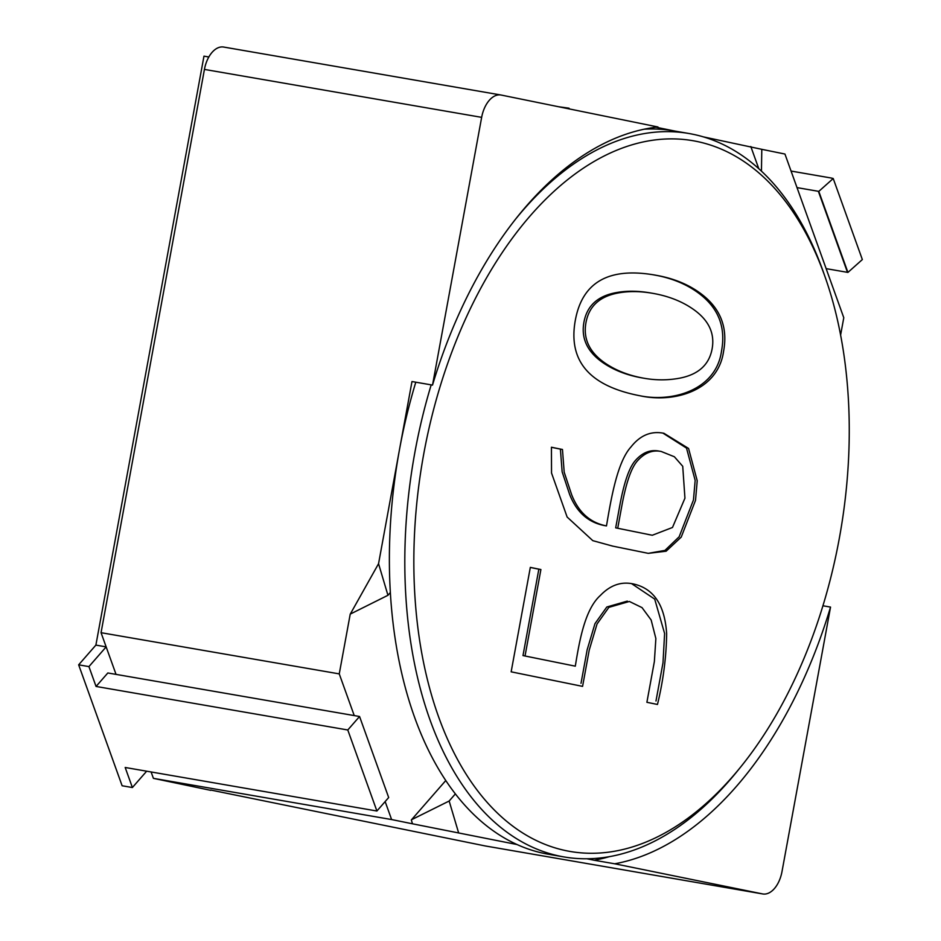 <?xml version="1.0" encoding="UTF-8"?>
<svg xmlns="http://www.w3.org/2000/svg" width="941" height="941" viewBox="0 0 941 941"><rect width="100%" height="100%" fill="white"/><g stroke="black" fill="none" stroke-linecap="round" stroke-linejoin="round"><path stroke-width="1.41" d="M359.556 716.501L347.782 729.981L96.053 686.448L107.839 672.968L359.556 716.501L388.68 797.533L376.906 811.013L125.177 767.48L132.387 787.535L146.655 771.197M791.063 171.062L830.138 177.825A32.053 18.008 160.2 0 1 833.22 178.531L862.344 259.563L847.923 272.419L818.799 191.388L833.22 178.531M797.015 187.612L818.364 191.305A10.033 5.634 160.2 0 1 818.799 191.388M826.139 268.644L847.476 272.337A10.033 5.634 160.2 0 1 847.923 272.419M432.519 385.092A373.506 219.547 -80.2 0 1 657.959 126.988L501.141 95.041A25.76 15.138 -80.2 0 0 500.883 94.994A25.76 15.138 -80.2 0 0 481.651 117.354L432.519 385.092L411.982 381.54L399.513 449.469A367.072 215.76 -80.2 0 1 415.793 382.199M644.291 129.188A367.072 215.76 -80.2 0 1 673.556 130.834L688.953 133.504A367.072 215.76 -80.2 0 1 690.976 133.869L694.329 134.551A367.072 215.76 -80.2 0 1 823.846 273.384L825.516 278.16A360.626 211.972 -80.2 0 1 741.061 766.515A360.626 211.972 -80.2 0 1 566.435 850.758A360.626 211.972 -80.2 0 1 465.219 319.646A360.626 211.972 -80.2 0 1 825.516 278.16M675.026 131.093L656.006 127.223M761.445 171.133L761.798 149.325L784.947 154.042L843.783 317.729L840.607 335.043M385.151 801.579L391.609 819.552L412.476 823.798L411.335 819.964L445.775 780.536M741.061 766.515L737.873 770.456A367.072 215.76 -80.2 0 1 563.835 856.91L548.438 854.24A367.072 215.76 -80.2 0 1 517.032 844.536A367.072 215.76 -80.2 0 1 455.373 793.898A367.072 215.76 -80.2 0 1 390.35 592.536L387.951 595.288L350.228 614.108L339.254 673.885L354.239 715.583M455.373 793.898L449.151 801.026L411.546 819.717M412.476 823.798L517.032 844.536M350.346 613.979L378.553 563.694L387.951 595.288M661.194 451.468L659.135 451.115C650.396 449.363 642.468 452.515 635.34 460.561C629.2 467.454 623.977 482.639 619.672 506.105L615.685 527.854L652.301 535.253L672.486 527.478L684.942 498.189L682.731 466.301L674.379 456.761L661.194 451.468C652.454 449.716 644.514 452.868 637.398 460.925C631.246 467.818 626.024 482.992 621.719 506.458L617.731 528.207M656.465 294.027L653.96 293.545C641.068 291.169 629.223 290.969 618.449 292.933C599.817 296.262 588.995 306.143 585.984 322.563C582.973 338.866 589.489 352.487 605.51 363.402C616.19 370.601 628.859 375.518 643.538 378.164C655.712 380.364 667.639 380.387 679.355 378.235C698.222 374.671 709.149 364.885 712.114 348.864C715.031 332.949 708.42 319.517 692.258 308.566C682.166 301.708 670.239 296.862 656.465 294.027M647.926 534.417L651.901 535.17M651.537 293.121C638.774 290.804 627.071 290.628 616.39 292.58C597.758 295.909 586.937 305.79 583.938 322.21C580.926 338.513 587.431 352.122 603.463 363.038C614.132 370.236 626.812 375.165 641.491 377.811L643.279 378.117M551.414 447.293L560.401 449.128L562.142 471.829L569.576 494.296C576.457 511.975 588.078 522.396 604.416 525.56L606.475 525.913C610.98 499.518 617.131 462.066 630.999 446.928C640.209 435.26 651.184 430.719 663.934 433.295L688.565 448.457L697.222 480.757L695.517 500.353L681.225 537.111L666.134 551.203L648.278 553.355L612.673 546.109L592.795 540.652L567.129 517.032L551.532 473.029L551.426 447.234L562.459 449.48L564.188 472.194L571.634 494.648C578.515 512.339 590.125 522.749 606.475 525.913M662.911 433.107L686.518 448.104L695.176 480.404L693.458 499.989L679.167 536.758L664.934 550.414L648.208 553.343M575.304 666.169L522.984 655.583L575.304 666.169C579.444 640.609 584.973 609.156 600.452 595.371C610.086 585.349 620.789 581.479 632.54 583.785C653.454 588.007 664.828 604.687 666.651 633.822C666.287 657.3 663.229 680.849 657.465 704.456L646.89 702.304L654.371 661.535L655.865 638.527L651.148 619.99L642.033 607.615L629.376 601.464L608.874 607.357L597.041 623.989L589.231 650.078L582.573 686.377L511.151 671.827L530.324 567.388L540.899 569.54L525.043 655.936M530.312 567.447L538.84 569.187L522.984 655.583M627.318 601.111L606.816 607.004L594.983 623.636L587.172 649.725L581.009 683.342M631.529 583.596L654.701 599.111L664.605 633.469L663.005 662.746L655.983 700.998M653.689 274.854L657.841 275.642C674.968 279.171 689.424 285.664 701.21 295.156C718.983 309.483 725.758 328.044 721.547 350.852C716.383 389.374 673.991 402.395 640.715 395.914M569.305 108.933L569.034 108.191L568.54 108.768M569.034 108.191L558.507 106.733M560.401 449.128L562.459 449.48M538.84 569.187L540.899 569.54M659.888 275.995C677.026 279.524 691.482 286.029 703.268 295.509C721.029 309.836 727.805 328.397 723.594 351.205C718.136 390.691 674.356 403.254 640.233 395.82C589.56 386.151 567.917 361.015 575.304 320.387C582.291 281.947 609.074 266.868 655.618 275.184L659.888 275.995M132.387 787.535L122.118 785.759L78.656 664.828L88.924 666.604L106.157 646.879L95.888 645.103L203.974 56.154L208.843 56.989M761.798 149.325L703.327 136.857M758.775 168.674L750.812 146.525M78.656 664.828L95.888 645.103M830.538 607.086A373.506 219.547 -80.2 0 1 614.696 863.791L762.504 893.903A25.76 15.138 -80.2 0 0 762.763 893.95A25.76 15.138 -80.2 0 0 781.995 871.589L830.538 607.086L822.916 605.769M116.037 674.379L101.052 632.693L339.254 673.885M88.924 666.604L96.053 686.448M347.782 729.981L376.906 811.013M223.923 47.097A25.76 15.138 99.8 0 0 223.664 47.05A25.76 15.138 99.8 0 0 204.432 69.411L101.052 632.693M563.835 856.91A367.072 215.76 -80.2 0 1 560.142 856.204A367.072 215.76 -80.2 0 1 431.19 384.869M516.503 218.006A367.072 215.76 -80.2 0 1 688.953 133.504M390.35 592.536A367.072 215.76 -80.2 0 1 399.513 449.469L378.553 563.694M609.45 856.639A373.506 219.547 -80.2 0 1 594.159 860.239L586.902 858.768M614.696 863.791L594.159 860.239M210.749 790.04L485.285 845.959A25.76 15.138 99.8 0 0 485.544 846.006A25.76 15.138 99.8 0 0 485.803 846.041M210.702 790.346L153.407 778.348L151.101 771.961M153.407 778.348L391.609 819.552M458.549 832.62L449.151 801.026M818.364 191.305L847.476 272.337M481.651 117.354L204.432 69.411M762.504 893.903L485.285 845.959M655.806 275.243L653.748 274.89M500.883 94.994L223.664 47.05M762.763 893.95L485.544 846.006"/></g></svg>
